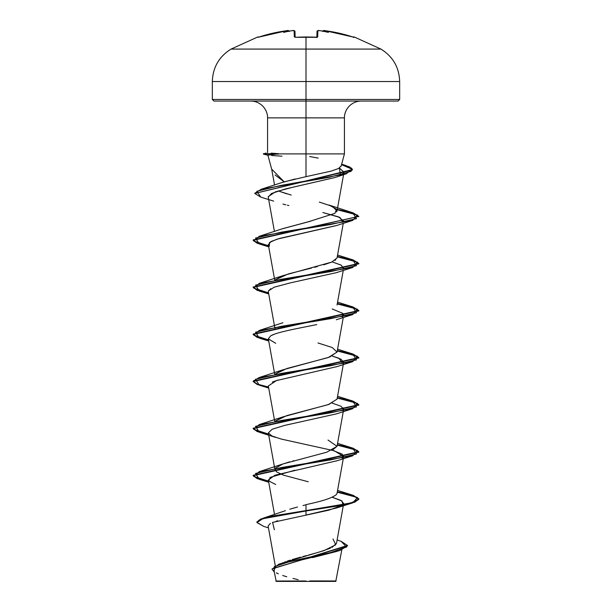 <?xml version="1.0" encoding="UTF-8"?>
<svg xmlns="http://www.w3.org/2000/svg" width="612" height="612" viewBox="0 0 612 612"><rect width="100%" height="100%" fill="white"/><g stroke="black" fill="none" stroke-linecap="round" stroke-linejoin="round"><path stroke-width="0.92" d="M257.698 37.003A0.796 0.796 0 0 1 258.509 37.179A0.796 0.796 0 0 0 257.698 37.003L231.068 49.082L306 49.082L306 81.534L399.667 81.534L306 81.534L306 99.473L399.667 99.473L306 99.473L306 101.056L398.083 101.056L306 101.056L306 117.871L267.574 117.871C267.597 113.488 265.952 109.525 262.647 105.983C259.106 102.678 255.143 101.034 250.759 101.056M295.879 37.309A148.685 133.638 -0 0 1 306 37.003L306 37.003A148.685 133.638 180 0 0 295.879 37.309L294.296 36.911L294.135 30.715L292.513 30.654A149.795 149.229 180 0 0 291.35 30.761A109.479 57.574 146.2 0 0 283.631 32.382A109.479 51.836 -143.3 0 1 288.405 30.761L272.952 33.17L259.412 36.911A149.657 149.603 -0 0 1 286.783 30.715L288.397 30.654L289.292 31.495L288.405 30.761A109.479 51.836 -143.3 0 0 283.631 32.382A109.479 57.574 146.2 0 1 291.35 30.761A149.795 149.229 -0 0 1 292.513 30.654L294.135 30.715L294.296 36.911L295.879 37.309M295.894 37.309L316.121 37.309A148.685 133.638 180 0 0 306 37.003L306 49.082L306 37.003A148.685 133.638 -0 0 1 316.121 37.309L317.704 36.911L316.106 37.309M322.715 31.365C323.32 30.47 324.153 30.256 325.217 30.715L352.589 36.911L339.048 33.17L325.217 30.715A149.657 149.603 0 0 1 352.589 36.911L354.302 37.003L380.932 49.082L306 49.082L380.932 49.082C392.935 56.572 399.177 67.389 399.667 81.534L399.667 99.473L398.083 101.056M341.81 549.851L335.774 581.4L306 581.4L306 580.995L306 581.4L335.774 581.4M309.787 580.941L336.072 580.964L309.787 580.941M275.14 175.001L284.182 181.833L306 176.661L306 153.895L344.426 153.895L306 153.895L306 176.661L331.008 171.153L338.604 168.491L341.152 165.883M282.308 182.468L295.099 178.979M341.106 166.28L344.426 153.895L344.426 117.871L306 117.871L306 153.895L278.544 153.895L268.477 155.081M282.469 562.948L283.119 562.673M284.427 562.153L285.796 561.648M287.204 561.15L290.302 560.141M292.245 559.544L300.576 557.18M302.94 556.545L306.291 555.642M308.593 555.03L317.085 552.697M319.403 552.024L330.35 548.214M331.933 547.472L336.508 543.341L343.393 505.091M283.685 511.28L285.391 510.66M297.493 507.011L289.767 509.23M291.939 508.58L294.923 507.723M306 504.762L306 510.592L262.892 518.295L256.902 521.99L260.475 519.144L270.841 516.291L306 510.592L306 504.762L302.994 505.55L306 504.762C307.652 503.936 328.675 500.57 336.309 494.657L337.044 493.318L343.669 456.476L334.305 450.799L281.099 439.034L271.973 436.004L268.331 432.936L272.263 429.203L284.611 425.417L336.286 413.903L352.696 408.717L281.283 420.482L255.502 426.365L259.297 432.248L268.607 434.482L257.178 431.544L253.161 428.607L358.839 405.067L353.132 401.556L337.243 398.045L357.5 403.377L352.696 408.717M274.757 468.654L276.54 471.883L283.555 475.172L308.241 481.766M328.017 440.051L337.028 446.316L326.785 452.199L282.905 463.965L275.4 468.149L281.956 464.317L289.514 461.876M292.949 460.935L293.852 460.698M332.668 449.958L337.044 446.247L343.393 410.95M337.051 399.101L329.019 404.364L282.905 416.894L275.4 421.071L286.821 415.594L328.216 404.647L337.044 399.169L343.393 363.872M337.059 351.999L329.547 357.102L282.905 369.816L275.4 374.001L286.814 368.523L328.208 357.569L337.044 352.099L332.232 347.532L317.972 342.965M274.757 327.428L274.956 328.56L275.14 327.366M323.802 264.82L331.765 262.066L282.897 275.675L275.4 279.852L288.237 273.954L311.523 268.056M314.545 267.306L317.368 266.587M331.765 262.066L337.044 257.95L343.271 223.342M282.377 228.789L310.575 221.215M336.554 211.928L337.044 210.88L332.224 206.313L319.303 202.098M291.251 195.075L279.845 191.464L286.867 193.866M254.776 193.27L261.286 189.23L284.182 181.833L271.682 169.134M339.453 168.009L343.998 172.232L341.726 174.703M339.912 175.652L339.071 176.026M336.156 177.128L335.682 177.289M268.232 196.636L275.377 191.87L293.301 187.104L334.825 177.564L285.123 189.024L271.514 193.499L268.247 197.125L274.436 231.512M322.845 212.532L338.413 216.816L343.676 221.1L342.919 222.355L339.905 217.444L322.845 212.532M336.722 225.461L279.585 238.42L271.208 241.411L268.324 244.639L274.689 279.975M332.186 261.882L341.006 265.05L343.676 268.163L342.911 269.433L343.554 268.553L341.305 265.226L332.178 261.89M270.848 288.673L268.377 290.968L268.324 291.71L274.689 327.053M332.178 308.961L342.827 313.367L343.676 315.249L342.315 317.016L342.827 313.367L332.186 308.961M274.352 334.213L270.787 335.781L268.324 338.788L274.689 374.123M342.919 363.574L338.796 358.188L332.171 356.031L340.953 359.183L343.669 362.327L343.47 363.467M336.921 366.619L276.379 380.595L272.355 382.079M332.178 403.101L340.961 406.246L343.676 409.39L342.919 410.652L343.141 407.837M294.204 423.282L293.11 423.512M289.53 424.284L284.611 425.417M336.914 460.767L274.949 475.218L268.324 479.999L274.536 514.524M332.171 497.258L340.953 500.402L343.669 503.546L342.927 504.793L342.016 501.029L332.178 497.258M342.322 505.305L328.812 510.178L272.608 522.411L274.367 529.732M277.772 520.789L275.997 521.286M273.342 522.143L272.455 522.464M270.366 523.398L268.132 525.983L275.27 565.679M336.983 551.374L312.533 557.616M276.226 581.4L306 581.4L276.226 581.4L273.916 570.292M303.743 581.056L275.867 581.025L306 580.995M337.12 539.975L341.037 541.283L346.637 546.998L330.105 552.712L278.995 564.134L324.146 550.548L335.781 544.779L333.005 539.011M278.995 564.134L272.103 569.099M272.088 569.298L274.222 571.975L274.291 566.62L290.838 561.258L339.775 550.548L347.501 545.85L272.088 568.9L347.501 545.468L341.006 541.276M268.469 527.865L263.787 526.427L256.918 522.564L262.831 518.708L306 510.982L306 510.592L351.265 502.888L358.816 499.032L352.696 495.177L337.311 491.811L353.155 495.315L358.839 498.826L354.807 501.771L343.355 504.709L270.841 516.681L260.475 519.534L256.902 522.38L263.818 526.435M339.775 550.548L301.831 559.881L275.737 567.569M275.186 567.959L273.916 570.269M276.349 572.84L278.33 573.849M282.698 575.51L286.776 576.764M292.957 578.424L298.143 579.717M306 515.044L306 510.982L343.355 505.099L354.807 502.161L358.839 499.224L353.132 495.705L337.243 492.186L357.5 497.525L352.703 502.865L306 510.982L306 515.044L336.279 508.052L342.315 505.305M271.789 153.199L278.544 153.895L306 153.895L306 117.871L267.574 117.871L267.574 152.61M361.241 101.056C356.857 101.034 352.894 102.678 349.353 105.983C346.048 109.525 344.403 113.488 344.426 117.871L306 117.871L306 99.473L212.333 99.473L306 99.473L306 81.534L212.333 81.534L306 81.534L306 49.082L231.068 49.082C219.065 56.572 212.823 67.389 212.333 81.534L212.333 99.473L213.917 101.056L306 101.056L213.917 101.056M309.672 156.542L318.202 158.103M278.491 190.845L279.845 191.464M352.711 212.739L329.095 205.058L336.569 209.205L334.94 213.343L308.876 221.62L282.905 228.597L259.304 236.27L330.709 224.505L356.498 218.622L352.711 212.739L337.311 209.365L353.147 212.877L358.839 216.38L253.161 239.919L253.161 240.317L358.839 216.38M335.789 259.779L334.986 260.383M268.53 481.154L253.743 476.396L259.289 471.645L330.709 459.872L356.498 453.989L352.696 448.099L337.311 444.733L353.155 448.244L358.839 451.755L253.161 475.287L257.155 478.217L268.53 481.154M268.53 434.076L253.743 429.326L259.289 424.567L330.709 412.802L356.498 406.911L352.696 401.028L337.311 397.662L353.147 401.166L358.839 404.677L253.161 428.216L257.155 431.146L268.53 434.076M268.53 387.006L257.423 384.168L253.177 381.337L257.423 384.168L268.53 387.006M253.161 381.146L259.297 377.497L330.709 365.724L356.498 359.841L352.696 353.958L337.311 350.584L353.147 354.096L358.839 357.599L253.161 381.138L253.161 381.536L358.839 357.997L353.132 354.478L337.243 350.967L357.5 356.306L352.696 361.646L281.283 373.412L255.502 379.295L259.289 385.178L268.729 388.1M268.53 339.928L253.743 335.177L259.297 330.419L330.709 318.653L356.498 312.77L352.703 306.887L337.311 303.514L353.147 307.017L358.839 310.529L253.161 334.068L257.162 336.998L268.53 339.928M268.53 292.857L253.743 288.099L259.304 283.348L330.709 271.575L356.498 265.692L352.711 259.809L337.311 256.443L353.147 259.947L358.839 263.451L253.161 286.997L257.162 289.927L268.53 292.857M253.184 240.118L257.43 242.949L268.53 245.779L253.735 241.029L259.304 236.27M261.286 189.23L329.195 177.304L351.12 171.337L351.846 168.354L345.466 165.378L341.641 164.307L349.636 166.931L352.443 169.555L254.76 193.461L352.443 169.945L349.605 167.305L341.542 164.674L352.252 169.279L346.101 173.877L280.61 185.49L256.872 191.296L260.766 197.102L273.64 201.118M268.607 481.56L257.17 478.615L253.161 475.677L358.839 452.146L353.132 448.627L337.243 445.115L357.5 450.455L352.696 455.795L281.283 467.56L255.502 473.443L259.297 479.326L268.607 481.56M268.607 387.411L257.178 384.474L253.161 381.536M268.607 340.333L257.178 337.403L253.161 334.466L358.839 310.919L353.124 307.408L337.243 303.896L357.5 309.236L352.696 314.568L281.291 326.334L255.502 332.217L259.289 338.107L268.607 340.333M268.607 293.263L257.178 290.325L253.161 287.388L358.839 263.849L353.124 260.329L337.243 256.818L357.492 262.158L352.703 267.498L281.291 279.263L255.502 285.146L259.297 291.029L268.729 293.951M268.607 246.192L257.178 243.255L253.161 240.317M358.823 216.579L352.81 213.16L337.243 209.748L357.492 215.08L352.703 220.419L281.291 232.193L255.502 238.076L259.304 243.958L268.729 246.881M260.788 197.11L254.76 193.461M275.721 484.52L268.79 480.948L270.16 477.375L294.808 470.23M342.315 458.235L342.368 454.211L332.178 450.187M268.347 385.973L276.379 380.595L278.192 380.037M275.729 343.301L268.354 338.903M268.331 338.803L270.787 335.781C277.198 332.048 298.579 328.307 316.764 324.582M268.339 291.756L268.377 290.968L274.191 287.196L290.295 282.889L336.279 272.684L352.703 267.498M269.349 246.139L269.464 242.505L276.999 239.177L336.271 225.614L352.703 220.419M288.887 205.533L287.326 205.181M285.819 204.813L282.951 204.071M334.825 177.564L346.101 173.877M340.425 175.407L339.453 168.017M281.979 156.19L271.552 155.494M278.797 154.086L263.389 154.086L278.797 154.086L278.544 153.696L263.389 153.696L278.544 153.696L271.192 153.145M353.331 37.401L354.149 37.309A0.796 0.788 -154 0 0 353.851 37.271A0.796 0.788 26 0 1 354.149 37.309L352.703 36.95M320.359 30.745L320.65 30.761A109.479 57.574 -146.2 0 1 328.369 32.382A109.479 51.836 143.3 0 0 323.595 30.761L322.708 31.495L323.603 30.654A0.796 0.788 -175 0 0 322.769 31.158A0.796 0.788 5 0 1 323.603 30.654L323.595 30.761A109.479 51.836 143.3 0 1 328.369 32.382A109.479 57.574 -146.2 0 0 320.65 30.761A149.795 149.229 180 0 0 319.487 30.654L317.865 30.715L317.704 36.911L317.865 30.715L319.487 30.654A149.795 149.229 0 0 1 320.65 30.761L320.374 30.738M291.48 30.745L292.513 30.646C293.117 30.218 293.944 30.493 294.984 31.48L295.137 37.24L294.984 31.48A0.796 0.788 178.5 0 0 294.135 30.715A0.796 0.788 -1.5 0 1 294.984 31.48L295.137 37.24M316.863 37.24L317.016 31.48A0.796 0.788 1.5 0 1 317.865 30.715A0.796 0.788 -178.5 0 0 317.016 31.48C317.72 30.501 318.546 30.225 319.487 30.646L319.449 30.646M317.008 37.21A0.796 0.75 1.5 0 1 317.704 36.911A0.796 0.75 -178.5 0 0 316.955 37.286M295.045 37.286A0.796 0.75 178.5 0 0 294.296 36.911A0.796 0.75 -1.5 0 1 294.992 37.21M289.231 31.158A0.796 0.788 175 0 0 288.397 30.654A0.796 0.788 -5 0 1 289.231 31.158L288.015 30.6M289.285 31.365C288.443 30.485 287.609 30.271 286.783 30.715L258.157 37.278M267.941 155.28L271.82 169.731M343.47 504.686L343.669 503.546M274.689 468.272L268.331 432.936M343.47 410.537L343.676 409.39M274.689 421.201L268.324 385.858M337.044 352.099L343.271 317.49M337.044 305.028L343.271 270.412M337.044 210.88L343.554 174.688M274.551 185.084L271.736 169.432M283.876 511.211L262.892 518.295M347.501 545.468L347.501 545.858M256.902 521.99L256.902 522.38M341.672 164.184L345.466 165.378M337.564 255.043L352.711 259.809M282.897 275.675L259.304 283.348M337.564 302.121L352.703 306.887M282.905 322.746L259.297 330.419M337.564 349.192L352.696 353.958M282.905 369.816L259.297 377.497M337.564 396.27L352.696 401.028M282.905 416.894L259.289 424.567M337.564 443.34L352.696 448.099M282.905 463.965L259.289 471.645M337.564 490.411L352.696 495.177M358.839 499.224L358.839 498.826M253.161 475.677L253.161 475.287M358.839 452.146L358.839 451.755M253.161 428.607L253.161 428.216M358.839 405.067L358.839 404.677M358.839 357.997L358.839 357.599M253.161 334.466L253.161 334.068M358.839 310.919L358.839 310.529M253.161 287.388L253.161 286.997M358.839 263.849L358.839 263.451M352.443 169.945L352.443 169.555M336.279 508.052L352.703 502.865M268.729 482.248L259.297 479.326M336.279 460.981L352.696 455.795M275.729 437.45L259.297 432.248M336.279 366.833L352.696 361.646M268.729 341.029L259.289 338.107M336.279 319.762L352.696 314.568M268.064 155.341L263.389 154.086L266.021 152.992M353.843 37.278L352.589 36.911M320.52 30.745L318.271 30.6M316.855 37.646L317.085 37.179L306 36.957M325.194 30.707L324.008 30.6M294.984 31.48L293.722 30.6M258.103 37.278L259.412 36.911"/></g></svg>
